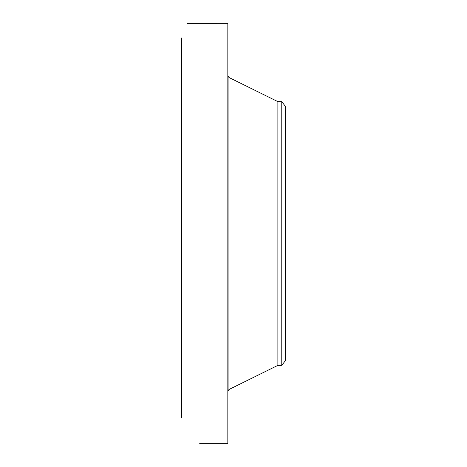 <?xml version="1.0" encoding="UTF-8"?>
<svg xmlns="http://www.w3.org/2000/svg" width="467" height="467" viewBox="0 0 467 467"><rect width="100%" height="100%" fill="white"/><g stroke="black" fill="none" stroke-linecap="round" stroke-linejoin="round"><path stroke-width="0.7" d="M281.77 101.643L281.77 365.357L285.518 360.477L285.518 106.523L281.77 101.643L277.877 101.643L228.929 77.464L227.832 75.689M281.77 365.357L277.877 365.357L277.877 101.643M199.689 443.65L227.832 443.65L227.832 23.35L187.086 23.368M181.482 417.924L181.482 37.996M187.104 23.35L188.026 23.373M277.877 365.357L228.929 389.536L228.929 77.464M228.929 389.536L227.832 391.311M181.791 244.825L181.482 244.533"/></g></svg>
